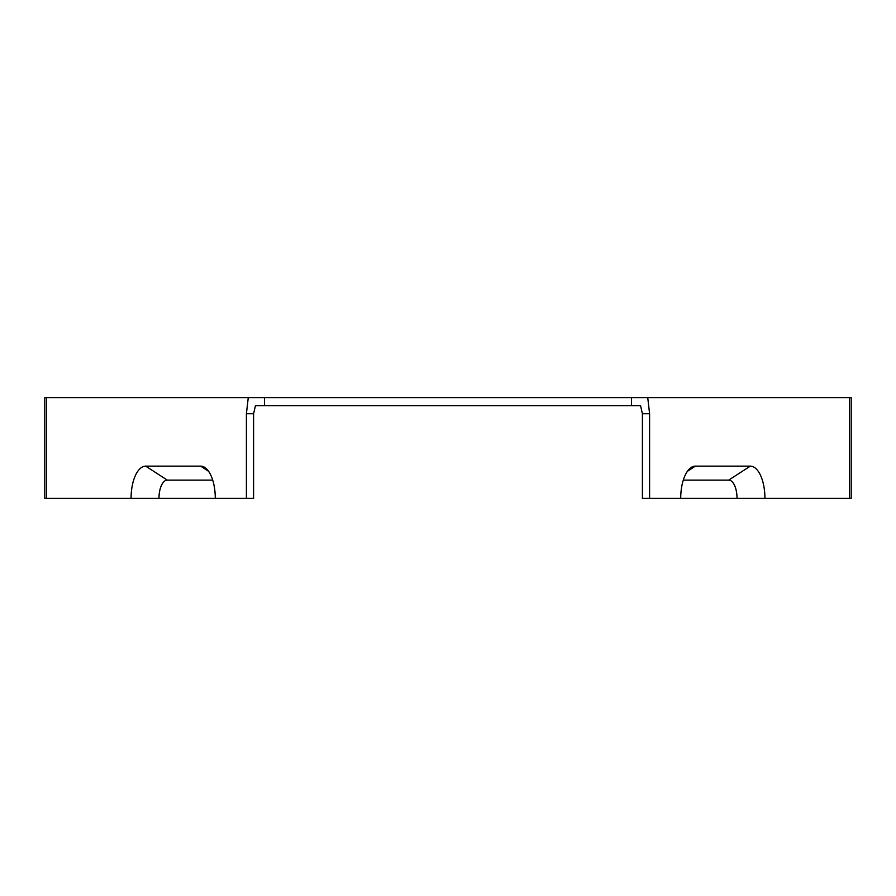 <?xml version="1.0" encoding="UTF-8"?>
<svg xmlns="http://www.w3.org/2000/svg" width="896" height="896" viewBox="0 0 896 896"><rect width="100%" height="100%" fill="white"/><g stroke="black" fill="none" stroke-linecap="round" stroke-linejoin="round"><path stroke-width="1.34" d="M44.8 413.728L44.8 498.4L46.558 498.4L46.558 397.6L44.8 397.6L44.8 413.728M849.442 498.4L849.442 397.6L851.2 397.6L851.2 498.4L764.926 498.4A32.256 14.638 -90 0 0 750.277 466.144L728.717 480.11A18.29 8.299 -90 0 1 737.027 498.4L764.926 498.4M253.59 413.728L246.4 413.728L248.27 397.6L264.499 397.6L264.499 405.664L255.45 405.664L253.59 413.728L253.59 498.4L215.286 498.4A32.256 14.638 90 0 0 204.949 467.566A32.256 14.638 90 0 0 200.637 466.144L208.566 471.285M264.499 405.664L640.55 405.664L642.41 413.728L642.41 498.4L649.6 498.4L649.6 413.728L647.73 397.6L849.442 397.6M683.301 480.11L728.717 480.11M750.277 466.144L695.363 466.144A32.256 14.638 90 0 0 691.051 467.566A32.256 14.638 90 0 0 680.714 498.4L737.027 498.4M200.637 466.144L145.723 466.144A32.256 14.638 -90 0 0 131.074 498.4L46.558 498.4M246.4 413.728L246.4 498.4M248.27 397.6L46.558 397.6M131.074 498.4L158.973 498.4A18.29 8.299 90 0 1 167.283 480.11L212.699 480.11M680.714 498.4L649.6 498.4M264.499 397.6L647.73 397.6M158.973 498.4L215.286 498.4M642.41 413.728L649.6 413.728M631.501 405.664L631.501 397.6M145.723 466.144L167.283 480.11M695.363 466.144L687.434 471.285"/></g></svg>
